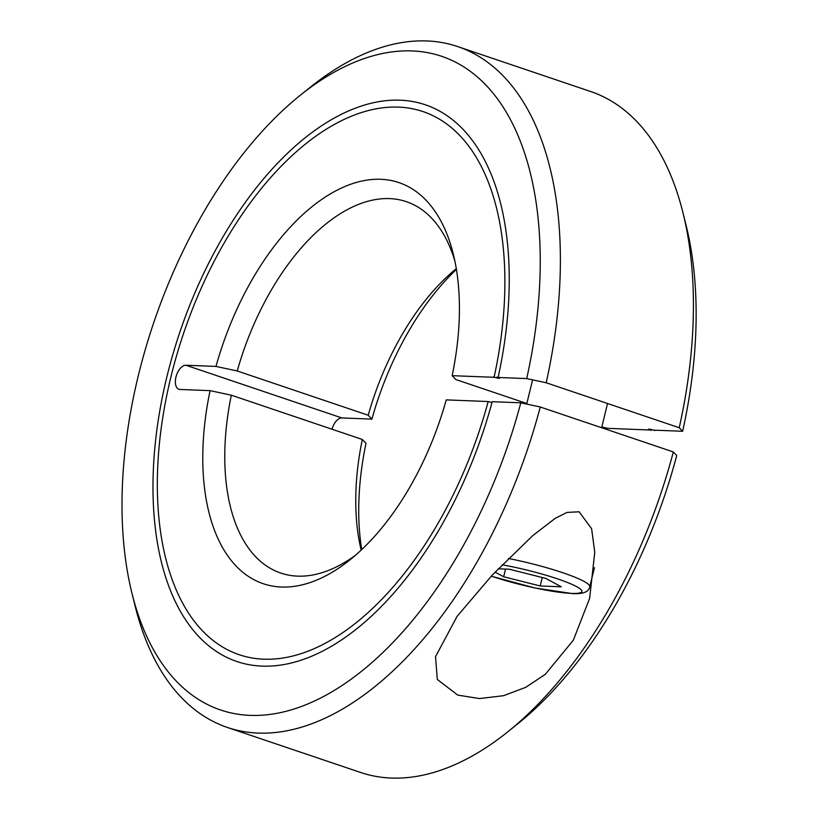 <?xml version="1.0" encoding="UTF-8"?>
<svg xmlns="http://www.w3.org/2000/svg" width="819" height="819" viewBox="0 0 819 819"><rect width="100%" height="100%" fill="white"/><g stroke="black" fill="none" stroke-linecap="round" stroke-linejoin="round"><path stroke-width="1.23" d="M361.732 549.59A211.712 114.998 108.7 0 1 366.001 443.335L362.305 439.465L231.327 395.198L210.073 390.643L180.016 389.465A12.582 6.828 108.7 0 1 178.941 389.271A12.582 6.828 108.7 0 1 175.942 377.078A12.582 6.828 108.7 0 1 185.923 365.243L215.981 366.421L237.234 370.976A196.028 106.48 108.7 0 1 389.598 198.607A196.028 106.48 108.7 0 1 406.347 201.658A196.028 106.48 108.7 0 1 454.903 261.179M526.822 403.521L455.845 379.535L452.149 375.665L494.092 377.303A286.691 155.723 -71.3 0 0 422.901 111.548A286.691 155.723 -71.3 0 0 170.925 376.883A286.691 155.723 -71.3 0 0 239.322 654.75A286.691 155.723 -71.3 0 0 488.185 401.535L446.242 399.887A211.712 114.998 108.7 0 1 349.908 559.909A211.712 114.998 108.7 0 1 281.408 587.018A211.712 114.998 108.7 0 1 210.073 390.643M648.546 429.228L650.02 430.006L608.067 428.357L601.801 427.016M673.331 451.955A359.387 195.209 108.7 0 1 507.504 732.043L517.659 723.904A345.004 187.397 108.7 0 0 676.729 455.507L673.331 451.955L540.274 406.992L520.802 402.805A345.004 187.397 108.7 0 1 250.123 715.376A345.004 187.397 108.7 0 1 132.033 593.58A345.004 187.397 108.7 0 1 300.481 95.096L310.647 86.957A359.387 195.209 108.7 0 1 426.904 40.95A359.387 195.209 108.7 0 1 457.606 46.55L590.663 91.513A359.387 195.209 108.7 0 1 682.974 212.786A359.387 195.209 108.7 0 1 679.238 427.733L682.636 431.275L654.043 430.159M682.974 212.786L686.117 225.42A345.004 187.397 108.7 0 1 682.636 431.275M507.504 732.043A359.387 195.209 108.7 0 1 391.236 778.05A359.387 195.209 108.7 0 1 360.544 772.45L227.487 727.487A359.387 195.209 108.7 0 1 135.166 606.214L132.033 593.58M457.606 46.55A359.387 195.209 108.7 0 1 546.181 382.76L679.238 427.733M540.274 406.992A359.387 195.209 108.7 0 1 258.18 733.087A359.387 195.209 108.7 0 1 227.487 727.487M300.481 95.096A345.004 187.397 108.7 0 1 412.1 50.932A345.004 187.397 108.7 0 1 526.709 378.583L546.181 382.76M215.981 366.421A211.712 114.998 108.7 0 1 380.804 179.289A211.712 114.998 108.7 0 1 453.276 254.033A211.712 114.998 108.7 0 1 452.149 375.665M492.004 402.467L488.185 401.535M520.802 402.805L492.209 401.689A293.878 159.623 108.7 0 1 237.019 661.568A293.878 159.623 108.7 0 1 166.912 376.72A293.878 159.623 108.7 0 1 425.194 104.74A293.878 159.623 108.7 0 1 498.116 377.467L526.709 378.583M355.528 555.21A196.028 106.48 108.7 0 1 297.573 576.136A196.028 106.48 108.7 0 1 280.825 573.075A196.028 106.48 108.7 0 1 231.327 395.198M579.125 511.773L591.594 528.695L594.778 552.221L589.629 598.361L573.31 640.243L545.3 674.324L525.655 687.376L503.583 695.689L479.514 698.566L457.77 695.106L437.305 679.453L435.524 656.664L457.135 616.298L492.321 574.999L532.719 535.667L555.251 518.314L566.994 512.428L579.125 511.773M237.234 370.976L368.212 415.243L371.908 419.113L341.851 417.936A12.582 6.828 -71.3 0 0 332.012 429.228M493.151 376.945C499.375 378.675 500.614 378.726 496.867 377.088M499.59 378.235L498.116 377.467M654.985 430.518C648.761 428.787 647.522 428.736 651.269 430.374M650.194 429.217A286.691 155.723 108.7 0 1 650.02 430.006M371.908 419.113A211.712 114.998 108.7 0 1 456.418 269.41M361.179 550.112A196.028 106.48 108.7 0 1 362.305 439.465M368.212 415.243A196.028 106.48 108.7 0 1 456.296 268.663M498.239 568.795L509.295 569.225L545.823 578.419L561.271 586.793L540.192 585.964L503.665 576.771L505.538 569.082M540.192 585.964L542.25 577.528M503.665 576.771L495.055 572.112M185.923 365.243L341.851 417.936M508.415 558.466A65.346 8.681 13.7 0 1 562.786 572.737A65.346 8.681 13.7 0 1 589.762 586.783C588.922 591.809 583.271 594.092 572.798 593.642L534.766 587.97L491.216 576.166M502.119 564.803A58.804 7.811 13.7 0 1 569.092 583.138A58.804 7.811 13.7 0 1 571.519 593.406A58.804 7.811 13.7 0 1 491.881 576.31A58.804 7.811 13.7 0 1 491.277 576.105M532.596 379.852L526.689 404.074M607.534 403.501L601.627 427.723M594.43 567.628L589.762 586.783"/></g></svg>
